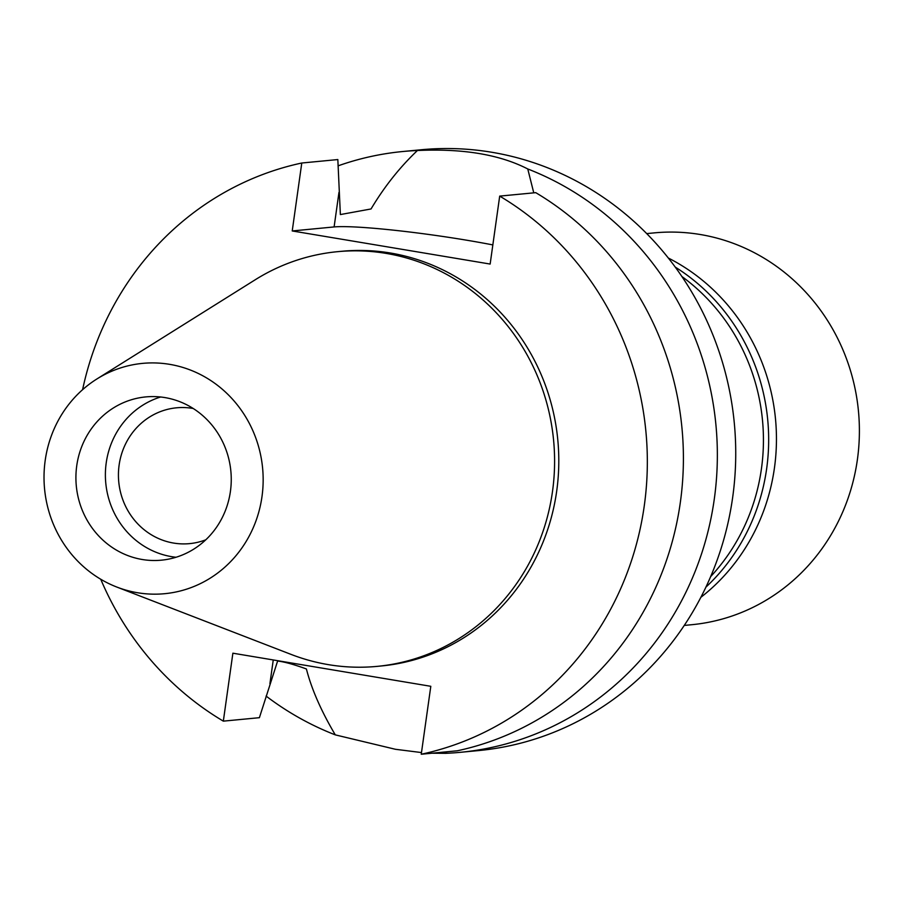 <?xml version="1.0" encoding="UTF-8"?>
<svg xmlns="http://www.w3.org/2000/svg" width="904" height="904" viewBox="0 0 904 904"><rect width="100%" height="100%" fill="white"/><g stroke="black" fill="none" stroke-linecap="round" stroke-linejoin="round"><path stroke-width="1.36" d="M261.979 496.669A115.678 109.508 84.5 0 1 116.853 587.069A115.678 109.508 84.5 0 1 45.2 460.418A115.678 109.508 84.5 0 1 96.92 378.957A115.678 109.508 84.5 0 1 214.282 382.946A115.678 109.508 84.5 0 1 261.979 496.669M96.92 378.957L255.278 279.731A208.293 197.185 84.5 0 1 337.452 251.685A208.293 197.185 84.5 0 1 552.468 491.674A208.293 197.185 84.5 0 1 377.171 666.372A208.293 197.185 84.5 0 1 291.167 654.439L116.853 587.069M76.75 465.696A82.004 77.631 -95.5 0 0 161.409 560.175A82.004 77.631 -95.5 0 0 230.418 491.392A82.004 77.631 -95.5 0 0 145.77 396.912A82.004 77.631 -95.5 0 0 76.75 465.696M175.997 557.259A82.004 77.631 84.5 0 1 106.22 462.871A82.004 77.631 84.5 0 1 160.641 396.992M193.219 408.495A68.229 64.591 -95.5 0 0 176.551 407.806A68.229 64.591 -95.5 0 0 119.125 465.029A68.229 64.591 -95.5 0 0 189.557 543.632A68.229 64.591 -95.5 0 0 205.796 539.801M710.634 576.616A196.812 186.314 -95.5 0 0 761.428 468.826A196.812 186.314 -95.5 0 0 681.899 276.511M417.422 150.516C462.938 148.392 499.72 154.55 527.766 168.969A301.778 285.675 84.5 0 1 714.273 499.211A301.778 285.675 84.5 0 1 460.294 752.32L478.679 750.569A301.778 285.675 -95.5 0 0 732.658 497.449A301.778 285.675 -95.5 0 0 421.14 149.759L402.755 151.522A301.778 285.675 84.5 0 1 417.422 150.516C399.737 167.297 384.279 186.778 371.047 208.96L340.367 214.564L337.836 159.556L301.778 163.014L292.229 230.949L490.149 264.058L499.697 196.112L535.756 192.665A301.778 285.675 -95.5 0 1 680.328 502.466A301.778 285.675 -95.5 0 1 457.322 750.783L421.253 754.241L430.801 686.305L232.882 653.196L223.333 721.143A301.778 285.675 84.5 0 1 100.739 579.249M421.49 752.569L395.41 749.28L335.294 734.873A301.778 285.675 84.5 0 1 266.104 696.08M460.294 752.32A301.778 285.675 84.5 0 1 445.638 753.326L432.01 753.213M223.333 721.143L259.392 717.686L277.618 661.039C284.251 661.773 293.845 664.417 306.399 668.96C311.564 689.097 321.202 711.075 335.294 734.873M445.638 753.326L446.791 751.8M338.062 165.861A301.778 285.675 84.5 0 1 402.755 151.522M533.767 192.857L527.766 168.969M292.229 230.949L334.107 226.938A105.621 8.351 -172 0 1 466.95 240.249A105.621 8.351 -172 0 1 492.838 244.916M499.697 196.112A301.778 285.675 84.5 0 1 644.258 505.912A301.778 285.675 84.5 0 1 421.253 754.241M82.592 389.703A301.778 285.675 84.5 0 1 301.778 163.014M377.171 666.372L381.375 665.965A208.293 197.185 -95.5 0 0 556.672 491.267A208.293 197.185 -95.5 0 0 341.656 251.289L337.452 251.685M700.849 597.329A198.778 188.179 -95.5 0 0 774.423 468.069A198.778 188.179 -95.5 0 0 668.35 258.035M675.254 267.098A198.778 188.179 84.5 0 1 766.637 468.814A198.778 188.179 84.5 0 1 705.911 587.125M684.249 625.432L691.752 624.709A196.812 186.314 -95.5 0 0 857.387 459.639A196.812 186.314 -95.5 0 0 654.225 232.882L646.722 233.605M269.912 683.74L273.257 659.954M334.107 226.938L338.966 192.394"/></g></svg>
